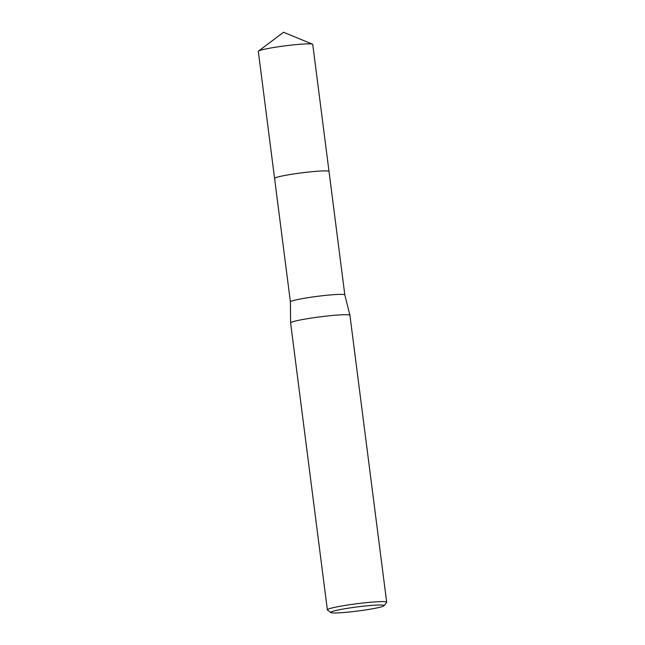 <?xml version="1.0" encoding="UTF-8"?>
<svg xmlns="http://www.w3.org/2000/svg" width="645" height="645" viewBox="0 0 645 645"><rect width="100%" height="100%" fill="white"/><g stroke="black" fill="none" stroke-linecap="round" stroke-linejoin="round"><path stroke-width="0.97" d="M290.403 301.925A27.437 2.104 -7.3 0 1 290.403 301.9L274.585 178.447A27.437 2.104 -7.3 0 1 298.837 173.231A27.437 2.104 -7.3 0 1 329.023 171.473L344.833 294.942A27.437 2.104 -7.3 0 1 344.833 294.95M274.593 178.48A27.445 2.104 -7.3 0 1 298.837 173.223A27.445 2.104 -7.3 0 1 329.023 171.506M330.804 612.548L327.475 609.993A29.904 2.298 -7.3 0 1 327.362 609.823L290.613 322.935A29.904 2.298 -7.3 0 1 290.605 322.919L290.403 301.9A27.437 2.104 -7.3 0 1 314.655 296.7A27.437 2.104 -7.3 0 1 344.833 294.926L349.929 315.316A29.904 2.298 -7.3 0 1 349.937 315.341L386.686 602.228A29.904 2.298 -7.3 0 1 386.621 602.414L384.041 605.736A26.913 2.064 -7.3 0 1 360.313 610.686A26.913 2.064 -7.3 0 1 330.804 612.548A26.913 2.064 -7.3 0 1 354.492 607.284A26.913 2.064 -7.3 0 1 384.041 605.736M290.605 322.919A29.904 2.298 -7.3 0 1 317.034 317.251A29.904 2.298 -7.3 0 1 349.929 315.316M327.362 609.823A29.904 2.298 -7.3 0 1 353.791 604.139A29.904 2.298 -7.3 0 1 386.686 602.228M274.593 178.488A27.445 2.104 -7.3 0 1 274.577 178.439L258.314 51.407A27.437 2.104 -7.3 0 1 258.516 51.092A27.437 2.104 -7.3 0 1 285.259 45.827A27.437 2.104 -7.3 0 1 312.47 44.182A27.437 2.104 -7.3 0 1 312.583 44.239A27.437 2.104 -7.3 0 1 312.744 44.432L329.023 171.465A27.445 2.104 -7.3 0 1 329.023 171.514M274.577 178.439A27.445 2.104 -7.3 0 1 300.183 173.045A27.445 2.104 -7.3 0 1 328.861 171.28A27.445 2.104 -7.3 0 1 329.023 171.465M312.47 44.182L283.518 32.25L258.516 51.092"/></g></svg>
